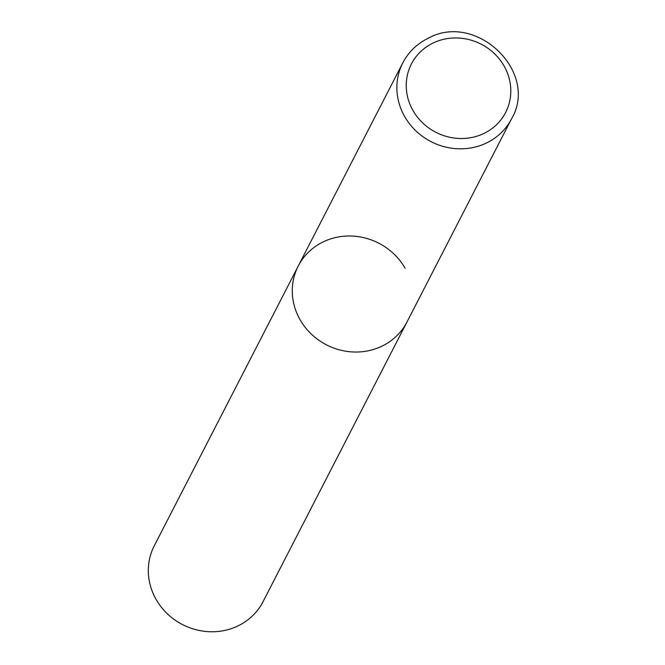 <?xml version="1.0" encoding="UTF-8"?>
<svg xmlns="http://www.w3.org/2000/svg" width="665" height="665" viewBox="0 0 665 665"><rect width="100%" height="100%" fill="white"/><g stroke="black" fill="none" stroke-linecap="round" stroke-linejoin="round"><path stroke-width="1" d="M298.244 266.033L154.28 545.765A61.147 57.165 27.2 0 0 156.117 599.464A61.147 57.165 27.2 0 0 210.63 631.75A61.147 57.165 27.2 0 0 263.016 601.725L406.98 321.993A61.147 57.165 -152.8 0 1 382.275 346.024A61.147 57.165 -152.8 0 1 311.378 334.129A61.147 57.165 -152.8 0 1 298.244 266.033A61.147 57.165 27.2 0 0 300.081 319.732A61.147 57.165 27.2 0 0 354.595 352.018A61.147 57.165 27.2 0 0 406.98 321.993L511.56 118.786A61.147 57.165 -152.8 0 1 486.855 142.817A61.147 57.165 -152.8 0 1 415.957 130.922A61.147 57.165 -152.8 0 1 402.832 62.826L298.244 266.033A61.147 57.165 27.2 0 1 350.638 236.009A61.147 57.165 27.2 0 1 405.151 268.294M432.807 43.167A52.992 49.543 -152.8 0 1 504.045 65.943A52.992 49.543 -152.8 0 1 484.228 133.308A52.992 49.543 -152.8 0 1 412.99 110.531A52.992 49.543 -152.8 0 1 432.807 43.167M511.56 118.786C539.282 71.97 475.99 11.313 427.903 38.412C416.83 43.932 408.468 52.07 402.832 62.826"/></g></svg>
